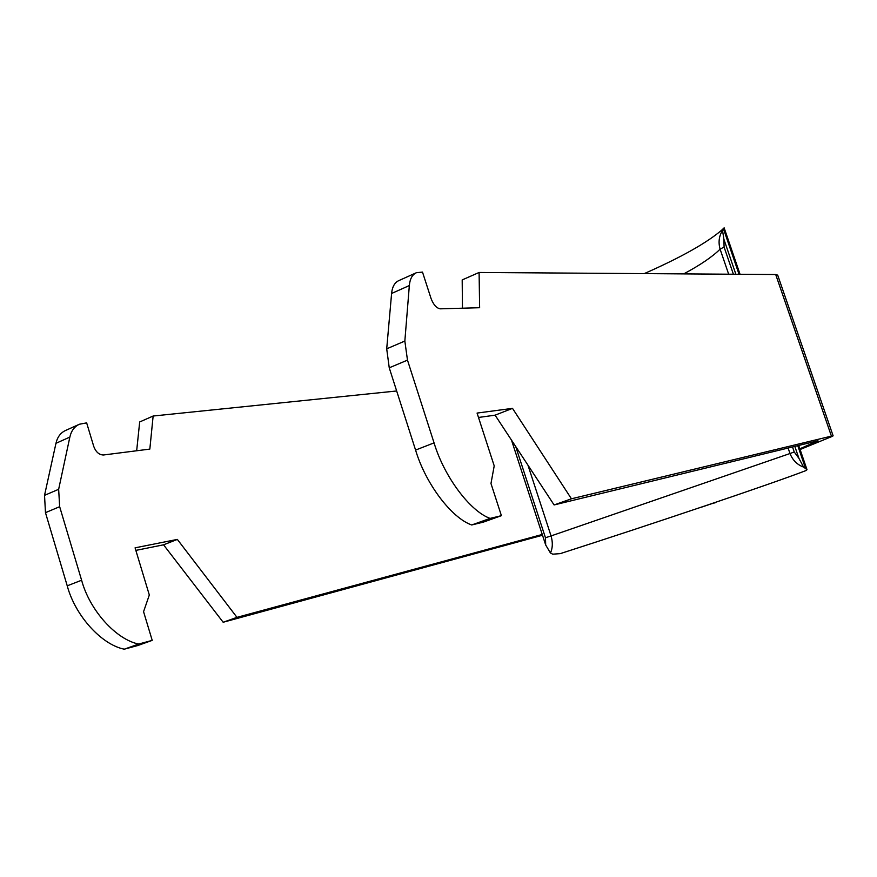 <?xml version="1.0" encoding="UTF-8"?>
<svg xmlns="http://www.w3.org/2000/svg" width="877" height="877" viewBox="0 0 877 877"><rect width="100%" height="100%" fill="white"/><g stroke="black" fill="none" stroke-linecap="round" stroke-linejoin="round"><path stroke-width="1.32" d="M777.746 275.246L775.707 274.523L479.094 272.473L479.631 307.717L440.32 308.825C436.571 308.255 433.49 304.812 431.056 298.509L422.495 272.089L416.389 272.714C412.3 274.589 409.943 278.864 409.34 285.551L404.845 341.054L407.476 360.129L434.06 442.874C444.19 476.792 470.171 511.313 490.09 518.406L501.403 515.676L490.977 483.512L494.211 465.873L477.077 413.078L512.508 408.364L495.099 415.172L554.1 504.944L571.431 498.794L512.508 408.364M479.094 272.473L462.19 279.916L462.453 308.2M136.669 450.767L139.684 421.958L153.135 416.027L149.835 449.09L103.486 454.988C99.167 454.911 95.933 452.083 93.773 446.503L86.648 422.867L79.456 424.227C74.479 426.496 71.278 430.782 69.853 437.097L55.964 443.302L44.53 495.352L58.649 489.3L69.853 437.097M799.846 448.794L817.978 440.769L554.1 504.944M495.099 415.172L478.502 417.463M416.389 272.714L398.805 280.618C394.661 282.515 392.26 286.801 391.602 293.466L386.702 348.827L389.245 367.814L415.577 450.076C425.597 483.797 451.622 518.033 471.705 524.972L483.161 522.188L501.403 515.676M571.431 498.794L831.418 436.121L832.657 436.22L800.098 449.517M152.214 640.374L138.654 644.058C116.126 639.53 89.695 610.425 81.605 580.223L67.233 585.825C75.247 615.873 101.677 644.759 124.282 649.188L137.919 645.483L152.214 640.374L143.565 611.686L149.32 595.001L135.08 547.84L177.351 539.41L163.55 544.814L223.164 622.253L542.512 535.244M163.55 544.814L135.847 550.394M67.233 585.825L45.472 512.661L44.53 495.352M79.456 424.227L65.643 430.432C60.645 432.712 57.411 436.998 55.964 443.302M81.605 580.223L59.658 506.687L58.649 489.3M542.249 534.466L236.976 617.353L177.351 539.41M153.135 416.027L396.656 390.978M236.976 617.353L223.164 622.253M124.282 649.188L138.654 644.058M471.705 524.972L490.09 518.406M644.277 273.613C680.782 257.52 706.599 243.017 721.738 230.114L723.821 228.141M792.512 446.963L794.233 451.984L798.892 458.287L803.595 467.079L806.993 469.644L806.347 470.434C772.023 483.698 651.447 524.336 560.239 553.639L552.729 554.176L550.438 552.981L545.691 545.001L511.51 440.155M715.588 502.335L700.931 507.279M710.129 504.176L715.654 502.609M798.892 458.287L794.825 446.404M735.869 274.249L723.887 239.235L724.084 247.04L733.391 274.227M740.045 274.282L724.128 227.812L722.527 230.377L723.887 239.235M803.595 467.079C797.27 464.799 792.731 460.282 789.991 453.53L551.052 535.924C552.916 542.424 552.718 548.114 550.438 552.981M722.527 230.377C718.997 236.056 718.186 242.304 720.094 249.156L728.666 274.194M788.116 448.037L789.991 453.53L794.233 451.984M545.691 545.001L545.461 537.765L551.052 535.924L527.954 465.172M724.084 247.04L720.094 249.156C712.409 256.786 700.295 265.029 683.731 273.887M775.707 274.523L831.418 436.121M45.472 512.661L59.658 506.687M415.577 450.076L434.06 442.874M389.245 367.814L407.476 360.129M386.702 348.827L404.845 341.054M391.602 293.466L409.34 285.551M710.622 504.078L701.425 507.18M545.461 537.765L515.72 446.546M805.579 468.526L797.763 445.691M739.037 274.271L723.415 228.7M777.669 275.038L833.128 435.847M806.993 469.644L798.706 445.461"/></g></svg>
